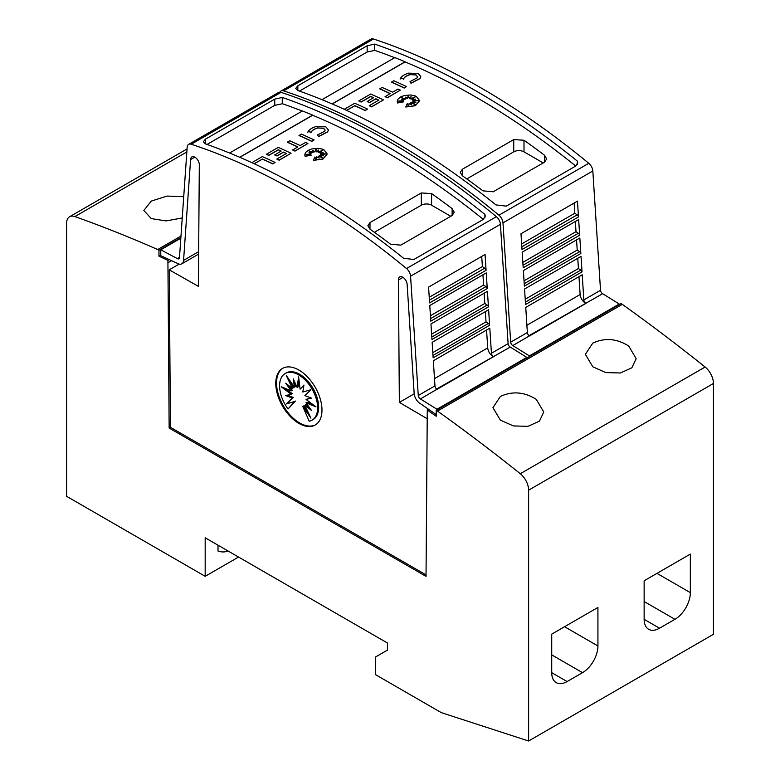 <?xml version="1.0" encoding="UTF-8"?>
<svg xmlns="http://www.w3.org/2000/svg" width="780" height="780" viewBox="0 0 780 780"><rect width="100%" height="100%" fill="white"/><g stroke="black" fill="none" stroke-linecap="round" stroke-linejoin="round"><path stroke-width="1.17" d="M583.84 299.92A2.905 1.677 -120 0 0 585.887 303.284A2.905 1.677 -120 0 0 585.975 303.342L529.503 335.946A2.905 1.677 60 0 1 529.415 335.887A2.905 1.677 60 0 1 527.368 332.524L525.749 307.418L582.221 274.814L583.84 299.92L600.522 290.287A2.905 1.677 -120 0 0 602.569 293.651A2.905 1.677 -120 0 0 602.657 293.699L529.054 335.654M280.02 92.147A7.264 4.192 60 0 1 281.073 90.997A7.264 4.192 60 0 1 283.627 90.87A726.053 419.191 60 0 1 391.287 139.844A726.053 419.191 60 0 1 498.937 215.182A7.264 4.192 60 0 1 502.983 222.856L510.676 342.157A2.905 1.677 -120 0 0 512.723 345.53A2.905 1.677 -120 0 0 512.811 345.579L529.386 355.904L529.386 356.519M600.522 290.287L592.829 170.986A7.264 4.192 -120 0 0 588.783 163.312A726.053 419.191 -120 0 0 481.123 87.974A726.053 419.191 -120 0 0 373.474 39A7.264 4.192 -120 0 0 370.919 39.127L281.073 90.997M475.995 90.938A726.053 419.191 60 0 1 577.317 161.099L577.717 162.796L575.591 166.12L506.288 206.134L496.012 204.935A726.053 419.191 -120 0 0 396.932 136.588A726.053 419.191 -120 0 0 297.843 90.529L295.718 88.403L297.843 85.79L367.156 45.776L374.673 44.099A726.053 419.191 60 0 1 475.995 90.938M578.965 276.695L580.135 294.538A7.264 4.192 -120 0 0 585.254 302.952A7.264 4.192 -120 0 0 585.478 303.079M344.253 109.297L354.754 103.243A726.053 419.191 60 0 1 367.507 109.093L365.196 110.575A726.053 419.191 -120 0 0 354.754 105.758L346.681 110.419M415.058 97.032L410.728 98.933L411.06 96.613L409.344 98.534L408.437 95.589L407.248 98.485L405.2 97.1L405.551 99.06L401.3 97.539L404.323 99.587L401.437 99.353L403.494 100.649L398.502 101.049L403.621 101.839L397.507 102.833L397.195 101.429L398.053 99.099L400.481 97.052L404.118 95.589L410.563 94.975L414.668 95.735L416.335 96.418L419.62 100.639L415.35 105.593L405.766 107.016L407.238 103.672L408.642 106.616L409.11 103.467A726.053 419.191 60 0 1 411.606 104.754L410.68 102.823L415.467 104.627L411.752 102.199L415.857 102.453L412.834 101.322L418.294 100.581L412.727 100.249L415.496 99.138L411.957 99.401L415.516 96.681L410.728 98.787M411.031 96.798L409.344 98.68L408.437 95.735L407.248 98.631L405.229 97.266M405.551 99.06L401.768 97.861M404.323 99.587L401.71 99.518M403.494 100.649L399.136 101.146M403.621 101.839L397.507 102.98L397.195 101.497M419.62 100.708L415.35 105.739L405.766 107.016M411.508 104.705L410.68 102.823M414.931 104.422L411.752 102.199M415.389 102.424L412.834 101.322M417.544 100.678L412.727 100.249M415.048 99.323L411.957 99.401M420.79 76.635L420.059 78.575L410.982 83.304L410.026 81.569L417.066 77.903L417.524 76.733L415.925 74.822L409.89 74.597L415.925 74.968L417.524 76.811M410.085 74.695C406.468 75.738 404.206 77.298 403.319 79.365M403.601 78.76L400.481 78.322L403.601 78.76M406.517 86.57L404.206 88.052A726.053 419.191 -120 0 0 391.462 82.192L393.764 80.71A726.053 419.191 60 0 1 406.517 86.57L404.206 87.906A726.053 419.191 -120 0 0 391.462 82.046M400.315 90.148L387.397 97.763A726.053 419.191 -120 0 0 385.086 96.671L390.253 93.541A726.053 419.191 -120 0 0 379.821 88.774L382.132 87.438A726.053 419.191 60 0 1 392.564 92.206L398.005 89.056A726.053 419.191 60 0 1 400.315 90.148L387.397 97.617A726.053 419.191 -120 0 0 385.086 96.525M390.117 93.619A726.053 419.191 -120 0 0 379.821 88.92L379.821 88.774M378.69 100.21A726.053 419.191 -120 0 0 375.882 98.904L369.437 102.629A726.053 419.191 -120 0 0 367.127 101.566L373.571 97.695A726.053 419.191 -120 0 0 370.705 96.398L361.159 101.907A726.053 419.191 -120 0 0 358.858 100.873L370.705 94.029A726.053 419.191 60 0 1 383.458 99.889L371.602 106.723A726.053 419.191 -120 0 0 369.291 105.641L378.836 100.133A726.053 419.191 -120 0 0 375.882 98.758L369.437 102.472A726.053 419.191 -120 0 0 367.127 101.419M373.425 97.783A726.053 419.191 -120 0 0 370.705 96.544L361.159 102.053A726.053 419.191 -120 0 0 358.858 101.02L358.858 100.873M383.458 99.889L371.602 106.88A726.053 419.191 -120 0 0 369.291 105.787L369.291 105.641M575.728 166.043A726.053 419.191 -120 0 0 475.995 97.168A726.053 419.191 -120 0 0 405.093 61.913L332.251 103.964M394.67 57.7A726.053 419.191 -120 0 0 374.673 50.329L374.673 44.099M375.063 50.349L367.156 52.007L299.452 91.094M408.584 73.144L418.236 73.486L420.79 76.557L420.059 78.429L410.982 83.158L410.026 81.569M179.498 257.351L177.343 258.599A2.905 1.677 -120 0 0 177.43 258.648A2.905 1.677 -120 0 0 178.883 258.794A2.905 1.677 -120 0 0 179.478 257.644L187.171 147.225A7.264 4.192 60 0 1 188.662 144.358A7.264 4.192 60 0 1 191.217 144.222A726.053 419.191 60 0 1 298.877 193.196A726.053 419.191 60 0 1 406.526 268.535A7.264 4.192 60 0 1 410.572 276.208L418.265 395.509A2.905 1.677 -120 0 0 420.313 398.882A2.905 1.677 -120 0 0 420.401 398.931L436.976 409.256L436.976 409.87M194.766 157.141L190.603 159.549L183.573 260.374A8.716 5.031 60 0 1 181.789 263.825A8.716 5.031 60 0 1 177.43 263.396A8.716 5.031 60 0 1 177.157 263.231L160.768 255.684L160.768 249.795L177.343 258.599M426.036 574.889L170.43 427.313L169.25 269.822L198.393 286.357L199.309 165.019A6.172 3.559 -120 0 0 194.951 157.248A6.172 3.559 -120 0 0 191.87 156.936A6.172 3.559 -120 0 0 190.603 159.549M402.977 277.349L398.434 279.971L399.35 402.382L427.226 418.753M436.205 414.619L420.586 403.767A8.716 5.031 60 0 1 420.313 403.621A8.716 5.031 60 0 1 414.17 393.51L407.15 284.573A6.172 3.559 -120 0 0 402.792 277.241A6.172 3.559 -120 0 0 399.701 276.929A6.172 3.559 -120 0 0 398.434 279.971M491.429 353.272A2.905 1.677 -120 0 0 493.477 356.645A2.905 1.677 -120 0 0 493.565 356.694L437.092 389.298A2.905 1.677 60 0 1 437.005 389.249A2.905 1.677 60 0 1 434.957 385.876L433.329 360.769L489.811 328.165L491.429 353.272L508.111 343.639A2.905 1.677 -120 0 0 510.159 347.012A2.905 1.677 -120 0 0 510.247 347.061L436.644 389.005M508.111 343.639L500.419 224.338A7.264 4.192 -120 0 0 496.373 216.665A726.053 419.191 -120 0 0 388.713 141.326A726.053 419.191 -120 0 0 281.063 92.352A7.264 4.192 -120 0 0 278.509 92.479L188.662 144.358M383.584 144.29A726.053 419.191 60 0 1 484.906 214.451L485.306 216.148L483.181 219.472L413.868 259.486L403.601 258.287A726.053 419.191 -120 0 0 304.522 189.94A726.053 419.191 -120 0 0 205.432 143.881L203.307 141.755L205.432 139.152L274.745 99.128L282.262 97.451A726.053 419.191 60 0 1 383.584 144.29M486.554 330.047L487.724 347.89A7.264 4.192 -120 0 0 492.843 356.304A7.264 4.192 -120 0 0 493.067 356.431M251.843 162.659L262.343 156.595A726.053 419.191 60 0 1 275.096 162.445L272.785 163.927A726.053 419.191 -120 0 0 262.343 159.11L254.26 163.771M322.647 150.384L318.318 152.285L318.649 149.965L316.933 151.886L316.027 148.941L314.837 151.837L312.78 150.452L313.141 152.412L308.89 150.891L311.912 152.939L309.026 152.704L311.084 154.001L306.091 154.401L311.21 155.191L305.097 156.185L304.785 154.781L305.643 152.451L308.071 150.403L311.707 148.941L318.152 148.327L322.257 149.087L323.924 149.77L327.21 153.992L322.94 158.945L313.355 160.368L314.827 157.024L316.231 159.968L316.7 156.819A726.053 419.191 60 0 1 319.195 158.106L318.269 156.175L323.056 157.979L319.342 155.561L323.447 155.805L320.424 154.674L325.884 153.933L320.317 153.601L323.086 152.49L319.537 152.753L323.105 150.033L318.318 152.139M318.62 150.15L316.933 152.032L316.027 149.087L314.837 151.983L312.819 150.618M313.141 152.412L309.358 151.213M311.912 152.939L309.299 152.88M311.084 154.001L306.725 154.499M311.21 155.191L305.097 156.332L304.785 154.859M327.21 154.06L322.94 159.091L313.355 160.368M319.098 158.057L318.269 156.175M322.52 157.774L319.342 155.561M322.978 155.776L320.424 154.674M325.123 154.03L320.317 153.601M322.637 152.675L319.537 152.753M328.38 129.987L327.649 131.927L318.572 136.656L317.616 134.921L324.656 131.255L325.114 130.084L323.515 128.174L317.479 127.949L323.515 128.32L325.114 130.162M317.674 128.047C314.048 129.09 311.795 130.65 310.908 132.717M311.191 132.112L308.071 131.674L311.191 132.112M314.106 139.922L311.795 141.404A726.053 419.191 -120 0 0 299.042 135.554L301.353 134.072A726.053 419.191 60 0 1 314.106 139.922L311.795 141.258A726.053 419.191 -120 0 0 299.042 135.398M307.905 143.501L294.986 151.115A726.053 419.191 -120 0 0 292.675 150.023L297.843 146.893A726.053 419.191 -120 0 0 287.41 142.126L289.712 140.79A726.053 419.191 60 0 1 300.154 145.558L305.594 142.418A726.053 419.191 60 0 1 307.905 143.501L294.986 150.969A726.053 419.191 -120 0 0 292.675 149.877M297.706 146.971A726.053 419.191 -120 0 0 287.41 142.272L287.41 142.126M286.279 153.562A726.053 419.191 -120 0 0 283.471 152.256L277.027 155.98A726.053 419.191 -120 0 0 274.716 154.918L281.161 151.047A726.053 419.191 -120 0 0 278.294 149.75L268.749 155.259A726.053 419.191 -120 0 0 266.438 154.226L278.294 147.381A726.053 419.191 60 0 1 291.047 153.241L279.191 160.085A726.053 419.191 -120 0 0 276.88 158.993L286.426 153.484A726.053 419.191 -120 0 0 283.471 152.11L277.027 155.825A726.053 419.191 -120 0 0 274.716 154.772M281.014 151.135A726.053 419.191 -120 0 0 278.294 149.897L268.749 155.405A726.053 419.191 -120 0 0 266.438 154.372L266.438 154.226M291.047 153.241L279.191 160.232A726.053 419.191 -120 0 0 276.88 159.139L276.88 158.993M483.317 219.394A726.053 419.191 -120 0 0 383.584 150.52A726.053 419.191 -120 0 0 312.683 115.264L239.84 157.316M302.26 111.053A726.053 419.191 -120 0 0 282.262 103.681L282.262 97.451M282.652 103.701L274.745 105.359L207.041 144.446M316.173 126.497L325.825 126.838L328.38 129.909L327.649 131.781L318.572 136.51L317.616 134.921M628.729 346.037L636.168 358.693L631.839 367.809L620.402 372.986L605.797 372.577L592.79 366.785L585.351 354.305L592.79 343.102C604.851 337.555 616.824 338.53 628.729 346.037M536.318 399.389L543.758 412.045L539.428 421.161L527.992 426.338L513.386 425.929L500.38 420.137L492.94 407.657L500.38 396.454C512.441 390.907 524.413 391.882 536.318 399.389M182.247 217.961L166.091 220.925L151.271 218.585L143.832 210.483L151.271 201.103L167.047 196.063L183.719 196.716M315.588 424.778A32.672 18.866 60 0 1 299.647 422.945A32.672 18.866 60 0 1 278.401 394.505A32.672 18.866 60 0 1 282.925 368.209M298.877 370.042A32.672 18.866 60 0 1 320.219 398.824A32.672 18.866 60 0 1 315.208 425.012A32.672 18.866 60 0 1 298.877 423.394A32.672 18.866 60 0 1 277.524 394.602A32.672 18.866 60 0 1 282.535 368.423A32.672 18.866 60 0 1 298.877 370.042M298.613 374.868A26.91 15.532 60 0 1 316.192 398.57A26.91 15.532 60 0 1 312.068 420.137A26.91 15.532 60 0 1 309.182 421.2L302.806 406.497L310.908 418.129L304.892 405.298L311.493 410.426L306.014 402.802L315.998 406.868L306.014 399.409L311.493 398.112L304.892 395.616L310.908 389.737L302.806 392.008L303.947 385.037L300.085 389.142L298.613 376.76L297.141 387.436L293.28 378.885L294.421 387.173L286.319 375.541L292.344 388.372L285.733 383.233L291.213 390.858L281.229 386.792L291.213 394.261L285.733 395.558L292.344 398.053L286.319 403.933L294.421 401.661L288.044 408.993A26.91 15.532 60 0 1 285.158 373.532A26.91 15.532 60 0 1 298.613 374.868M285.158 373.532L286.192 372.938A26.91 15.532 60 0 1 299.647 374.273A26.91 15.532 60 0 1 317.216 397.985A26.91 15.532 60 0 1 313.092 419.543L312.068 420.137M299.052 380.445L298.174 386.851L297.141 387.436M303.849 385.642L300.085 389.142M306.014 399.409L310.927 397.898M306.014 402.802L307.037 402.217L313.034 404.654M304.892 405.298L305.916 404.703L309.231 407.277M302.806 406.497L303.829 405.902L307.944 411.801M294.879 382.415L295.454 386.578L294.421 387.173M290.316 381.274L293.368 387.777L292.344 388.372M289.029 385.798L292.247 390.273L291.213 390.858M285.226 388.421L292.247 393.666L291.213 394.261M287.332 395.177L293.368 397.459L292.344 398.053M293.368 397.459L286.319 403.933M287.352 403.338L294.421 401.661M295.454 401.066L288.044 408.993M227.965 550.933A30.654 17.696 60 0 1 218.01 551.06L218.01 545.191M205.179 537.781L205.179 576.313L66.563 496.285L66.563 223.411A14.518 8.385 60 0 1 69.566 216.772A14.518 8.385 60 0 1 74.89 216.577A1669.912 964.129 60 0 1 157.687 249.522L158.974 250.263L158.974 256.191L167.905 260.335L169.153 428.054L426.026 576.361L427.274 410.046L436.205 416.247L436.205 410.319L437.492 411.06A1669.912 964.129 60 0 1 520.289 473.723A14.518 8.385 60 0 1 528.616 490.181L528.616 741L441.344 712.657L375.628 674.719L375.628 656.935L387.436 650.111L387.436 643.003L205.179 537.781M238.553 557.047L205.179 576.313M597.928 607.454L597.928 645.986A21.781 12.578 -60 0 1 582.524 672.662L567.118 681.554A21.781 12.578 -60 0 1 556.228 682.636A21.781 12.578 -60 0 1 551.723 672.662L551.723 634.13L597.928 607.454M690.339 554.102L690.339 592.634A21.781 12.578 -60 0 1 674.934 619.31L659.529 628.202A21.781 12.578 -60 0 1 648.638 629.284A21.781 12.578 -60 0 1 644.134 619.31L644.134 580.778L690.339 554.102M321.984 99.664L394.826 57.613A726.053 419.191 60 0 1 405.093 61.766L332.104 103.906M577.317 164.405L577.317 161.099M229.573 153.017L302.416 110.965A726.053 419.191 60 0 1 312.683 115.118L239.694 157.258M484.906 217.756L484.906 214.451M374.39 232.303L421.317 205.198A7.264 4.192 180 0 1 431.584 205.198L450.772 216.284M452.127 215.504L400.784 245.144L390.517 244.189A726.053 419.191 -120 0 0 369.983 229.154L367.858 225.732L369.983 222.583L421.317 192.943L431.584 193.586A726.053 419.191 60 0 1 452.127 208.621L454.252 212.257L452.127 215.504L452.127 208.621M262.343 159.11L254.124 163.703M272.785 163.927L272.785 163.78A726.053 419.191 -120 0 0 262.343 158.964M275.096 162.445L272.785 163.78M307.7 132.444C308.851 129.792 311.756 127.784 316.417 126.428M317.674 127.891C314.048 128.944 311.795 130.504 310.908 132.571M489.616 325.25L433.144 357.854L432.149 342.352L488.621 309.748L489.616 325.25A2.174 1.258 -120 0 0 488.368 323.495L432.988 355.465M488.436 306.872L431.964 339.476L430.96 323.934L487.432 291.33L488.436 306.872A2.174 1.258 -120 0 0 487.168 305.077L431.798 337.038M487.256 288.561L430.774 321.165L429.77 305.516L486.242 272.912L487.256 288.561A2.174 1.258 -120 0 0 485.95 286.64L430.609 318.591M486.077 270.29L429.604 302.894L428.581 287.099L485.053 254.494L486.077 270.29A2.174 1.258 -120 0 0 484.731 268.213L429.419 300.144M420.401 398.931L436.995 389.249M481.728 256.415L482.391 266.594L484.731 268.213M482.937 274.823L483.6 285.022L485.95 286.64M484.136 293.231L484.809 303.449L487.168 305.077M485.345 311.639L486.018 321.877L488.368 323.495M486.018 321.877L432.802 352.599M484.809 303.449L431.613 334.162M483.6 285.022L430.423 315.724M482.391 266.594L429.244 297.287M526.822 358L526.822 357.386L436.976 409.256M526.822 357.386L510.247 347.061M414.2 393.812L399.35 402.382M169.25 269.822L179.156 264.108M180.833 238.212L160.768 249.795M428.552 409.305L427.274 410.046M170.43 427.313L169.153 428.054M466.801 178.942L513.727 151.846A7.264 4.192 180 0 1 524.004 151.846L543.182 162.922M544.538 162.152L493.194 191.792L482.927 190.837A726.053 419.191 -120 0 0 462.394 175.802L460.268 172.38L462.394 169.231L513.727 139.591L524.004 140.234A726.053 419.191 60 0 1 544.538 155.269L546.663 158.896L544.538 162.152L544.538 155.269M354.754 105.758L346.534 110.351M365.196 110.575L365.196 110.428A726.053 419.191 -120 0 0 354.754 105.602M367.507 109.093L365.196 110.428M400.12 79.092C401.261 76.44 404.167 74.431 408.827 73.076M410.085 74.539C406.468 75.592 404.206 77.152 403.319 79.219M582.026 271.889L525.554 304.502L524.56 289L581.032 256.396L582.026 271.889A2.174 1.258 -120 0 0 580.778 270.143L525.398 302.113M580.846 253.519L524.375 286.123L523.37 270.582L579.842 237.978L580.846 253.519A2.174 1.258 -120 0 0 579.579 251.716L524.218 283.686M579.667 235.209L523.195 267.813L522.181 252.164L578.653 219.56L579.667 235.209A2.174 1.258 -120 0 0 578.36 233.288L523.029 265.239M578.487 216.938L522.015 249.541L520.991 233.746L577.463 201.143L578.487 216.938A2.174 1.258 -120 0 0 577.151 214.861L521.83 246.792M512.811 345.579L529.405 335.897M574.139 203.063L574.801 213.242L577.151 214.861M575.347 221.471L576.01 231.67L578.36 233.288M576.547 239.879L577.219 250.097L579.579 251.716M577.756 258.287L578.428 268.525L580.778 270.143M578.428 268.525L525.213 299.247M577.219 250.097L524.033 280.81M576.01 231.67L522.844 262.373M574.801 213.242L521.654 243.935M619.232 304.648L619.232 304.034L529.386 355.904M619.232 304.034L602.657 293.699M528.616 741L713.437 634.296L713.437 383.477A14.518 8.385 -120 0 0 705.11 367.019A1669.912 964.129 -120 0 0 622.313 304.356L621.026 303.615L436.205 410.319M622.313 304.356L437.492 411.06M180.98 236.067L157.687 249.522M180.872 237.617L158.974 250.263M160.768 255.148L158.974 256.191M169.221 259.574L167.905 260.335M588.783 163.312L498.937 215.182M527.368 332.524L510.676 342.157M198.656 251.667L183.573 260.374M496.373 216.665L406.526 268.535M434.957 385.876L418.265 395.509M564.554 626.72L597.928 645.986M551.723 654.878L582.524 672.662M551.723 672.662L567.118 681.554M656.965 573.368L690.339 592.634M644.134 601.526L674.934 619.31M644.134 619.31L659.529 628.202M369.983 229.154L369.983 222.583M421.317 205.198L421.317 192.943M431.584 205.198L431.584 193.586M487.724 347.89L434.489 378.622M500.419 224.338L410.572 276.208M205.432 143.881L205.432 139.152M274.745 105.359L274.745 99.128M281.063 92.352L191.217 144.222M462.394 175.802L462.394 169.231M513.727 151.846L513.727 139.591M524.004 151.846L524.004 140.234M580.135 294.538L526.9 325.27M592.829 170.986L502.983 222.856M297.843 90.529L297.843 85.79M367.156 52.007L367.156 45.776M373.474 39L283.627 90.87M705.11 367.019L520.289 473.723M713.437 383.477L528.616 490.181M186.839 151.944L74.89 216.577M171.561 260.656L167.905 262.762M198.637 254.095L181.789 263.825M187.054 148.941L69.566 216.772"/></g></svg>

